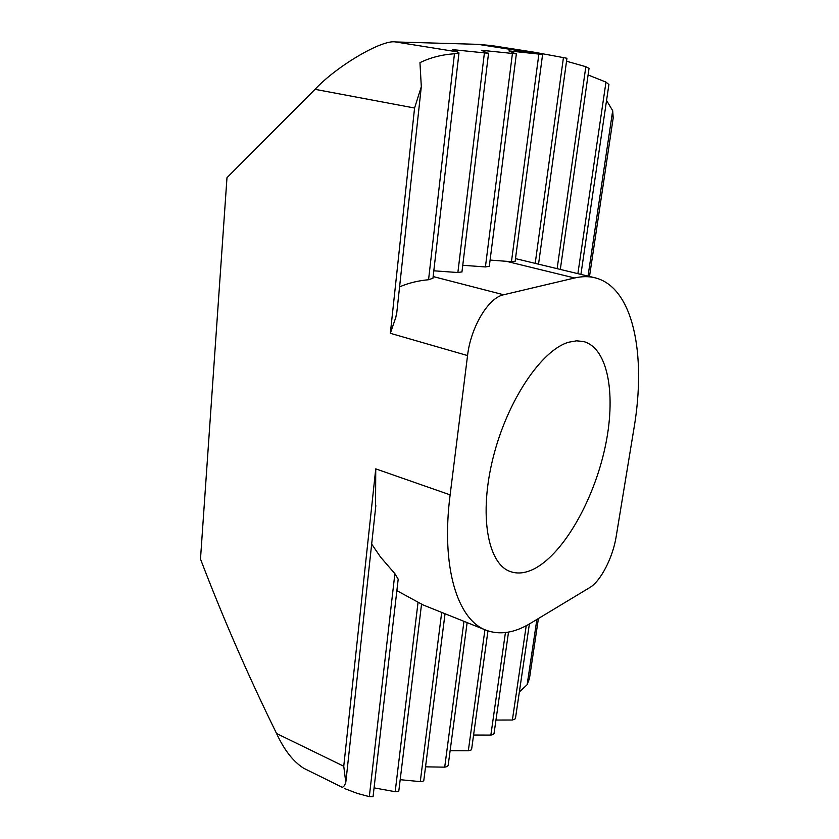 <?xml version="1.0" encoding="UTF-8"?>
<svg xmlns="http://www.w3.org/2000/svg" width="839" height="839" viewBox="0 0 839 839"><rect width="100%" height="100%" fill="white"/><g stroke="black" fill="none" stroke-linecap="round" stroke-linejoin="round"><path stroke-width="1.26" d="M396.805 312.118L395.819 317.352L390.334 333.314L414.571 108.021L315.024 89.333L226.981 177.679L200.49 559.047C222.964 617.892 248.323 676.056 276.576 733.517C284.201 750.066 293.262 761.655 303.791 768.304L341.934 787.171C343.34 787.402 344.619 785.786 345.783 782.336L343.749 766.227L375.746 468.865L375.547 508.014M414.571 108.021L421.314 86.742L419.961 62.652C430.365 57.576 441.87 54.619 454.455 53.78L458.985 52.888L432.987 277.919M588.087 74.965L605.978 82.107L608.904 84.54M495.964 720.04L512.377 720.019L514.915 719.128L515.555 717.785M566.535 61.226L585.832 66.701L589.02 68.389M494.056 733.38L493.426 734.461L490.857 735.09L473.584 735.027M515.115 261.369L511.454 261.695L538.869 54.074L542.623 54.273L534.716 52.301L566.944 58.258M471.665 748.923L470.994 750.087L468.33 750.758L450.124 750.727M371.667 544.081L380.644 557.201L394.875 573.677L398.189 579.183L373.051 796.704L369.317 796.651L357.372 793.421L344.546 788.545M399.584 286.854C408.541 283.026 418.21 280.656 428.561 279.733L432.955 278.233M396.857 590.635L421.545 604.111M398.84 790.799L398.053 791.67L395.179 791.701L374.079 787.873M538.869 54.074L508.906 50.906L515.649 53.78L481.46 50.277L487.753 53.224L452.357 49.606L458.985 52.888M461.953 271.867L457.874 272.528L433.815 270.798M423.842 780.155L423.087 781.245L420.276 781.623L400.193 779.693M489.294 266.341L485.414 266.938L462.761 265.281M448.194 765.21L447.47 766.479L444.712 767.161L425.541 766.836M588.034 276.104L612.68 110.696L613.204 117.89L589.502 276.461M538.418 618.521L529.461 678.531L527.154 684.676L536.876 619.455M535.492 568.15C564.248 552.24 593.456 500.453 604.856 448.414C616.392 396.407 608.632 348.573 583.839 341.609L576.561 340.823L568.685 342.218C541.522 349.978 507.28 400.654 493.112 457.695C478.723 514.747 487.595 563.798 510.259 571.537C517.946 574.254 526.347 573.131 535.492 568.15M511.454 261.695L490.091 260.069M519.362 691.955L527.154 684.676M612.68 110.696L606.555 100.428M594.809 277.74C588.569 276.22 581.836 276.304 574.621 277.982L503.62 294.772C488.508 297.604 470.763 327.053 467.554 355.568L450.124 494.863C440.832 567.164 457.486 619.822 486.064 630.204C499.729 635.28 514.58 632.952 530.615 623.23L589.775 587.552C600.661 581.291 612.931 557.39 616.162 536.645L633.99 428.215C646.596 354.205 633.193 286.959 594.809 277.74L515.482 258.611M535.775 52.458L491.465 45.568L478.01 44.341L395.547 41.95L457.706 51.924M315.024 89.333C336.754 66.019 382.112 39.328 395.547 41.95M577.882 273.64L605.978 82.107M512.377 720.019L526.221 625.716M557.138 268.616L585.832 66.701M490.857 735.09L505.424 632.575M535.209 263.31L563.472 57.325M468.33 750.758L484.932 629.743M369.317 796.651L394.875 573.677M428.561 279.733L454.455 53.78M395.179 791.701L418.063 602.171M457.874 272.528L484.397 52.972M420.276 781.623L441.692 612.407M485.414 266.938L512.419 53.539M444.712 767.161L463.967 621.342M541.963 54.315L478.01 44.341M467.554 355.568L390.334 333.314M276.576 733.517L343.749 766.227M450.124 494.863L375.746 468.865M433.144 276.555L503.62 294.772M574.621 277.982L506.158 261.254M467.134 622.611L448.141 765.629M542.623 54.273L515.104 261.506M516.373 53.738L489.273 266.529M445.037 613.749L423.789 780.532M488.56 53.182L461.932 272.077M421.556 604.059L398.798 791.125M487.952 630.897L471.612 749.311M566.954 58.206L538.544 264.117M508.518 632.103L494.003 733.747M589.051 68.232L560.316 269.392M529.388 623.954L515.482 718.236M608.936 84.299L580.913 274.374M421.524 604.321L486.064 630.204M421.262 87.088L396.669 313.702M375.841 505.613L345.92 781.413"/></g></svg>
